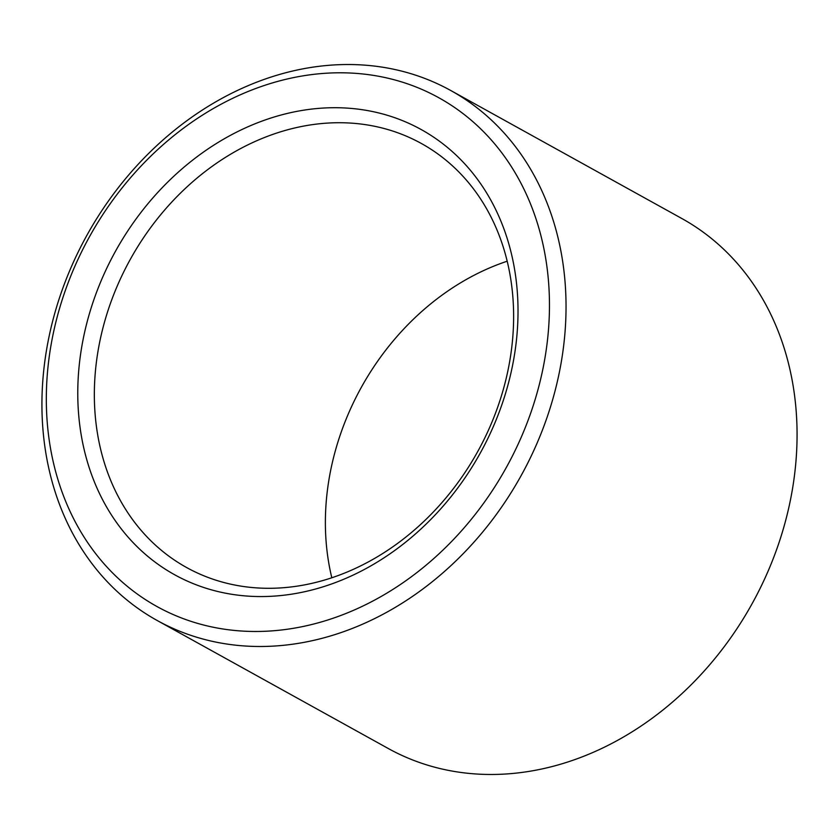 <?xml version="1.0" encoding="UTF-8"?>
<svg xmlns="http://www.w3.org/2000/svg" width="839" height="839" viewBox="0 0 839 839"><rect width="100%" height="100%" fill="white"/><g stroke="black" fill="none" stroke-linecap="round" stroke-linejoin="round"><path stroke-width="1.26" d="M193.62 571.191A242.345 198.518 119 0 1 186.552 567.5A242.345 198.518 119 0 1 130.328 259.314A242.345 198.518 119 0 1 421.419 143.521A242.345 198.518 119 0 1 479.96 447.428A242.345 198.518 119 0 1 193.62 571.191M182.021 578.606A254.458 208.439 -61 0 0 517.915 318.579A254.458 208.439 -61 0 0 193.788 159.242A254.458 208.439 -61 0 0 182.021 578.606M507.186 261.212A242.345 198.518 -61 0 0 331.814 577.788M165.461 610.96A290.818 238.224 119 0 1 178.906 131.681A290.818 238.224 119 0 1 549.346 313.786A290.818 238.224 119 0 1 165.461 610.96M166.028 625.118A302.931 248.145 -61 0 0 523.956 470.417A302.931 248.145 -61 0 0 450.774 90.518A302.931 248.145 -61 0 0 441.943 85.903A302.931 248.145 -61 0 0 84.015 240.604A302.931 248.145 -61 0 0 157.197 620.503A302.931 248.145 -61 0 0 166.028 625.118M450.774 90.518L681.803 218.497A302.931 248.145 119 0 1 754.985 598.396A302.931 248.145 119 0 1 397.057 753.097A302.931 248.145 119 0 1 388.226 748.482L157.197 620.503"/></g></svg>
